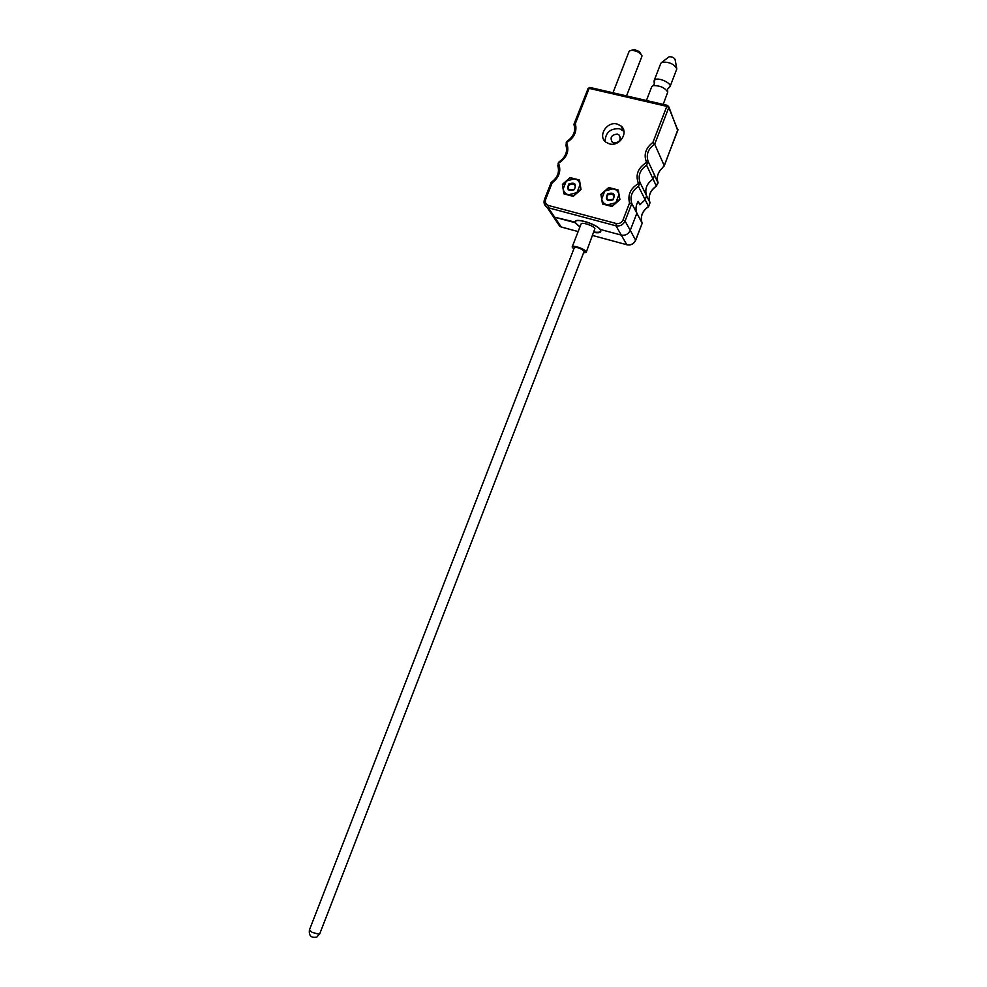 <?xml version="1.0" encoding="UTF-8"?>
<svg xmlns="http://www.w3.org/2000/svg" width="987" height="987" viewBox="0 0 987 987"><rect width="100%" height="100%" fill="white"/><g stroke="black" fill="none" stroke-linecap="round" stroke-linejoin="round"><path stroke-width="1.48" d="M583.934 251.895L584.094 251.019C580.356 248.132 577.037 247.021 574.126 247.7L574.15 248.107M583.551 252.894L586.192 252.376L585.994 251.549C584.464 248.749 572.571 244.788 572.176 246.935L573.768 249.106M586.192 252.376L594.902 228.565C593.421 225.641 581.528 221.73 581.084 224L572.176 246.935M593.915 232.414C597.851 233.105 600.145 232.833 600.775 231.612L600.478 230.057C597.838 224.765 576.198 217.633 575.396 221.767L575.754 223.407L579.924 226.985M663.202 104.388L667.743 92.124C664.893 87.658 660.044 85.499 653.197 85.635L651.753 86.72L646.423 100.501M676.65 67.955L675.096 59.553C674.096 57.604 672.122 56.678 669.149 56.752L661.808 62.292M668.618 87.646L670.087 86.535L676.823 68.88C674.38 64.192 669.544 61.934 662.314 62.095L660.846 63.242L654.184 80.453L654.529 82.254M670.087 86.535C671.715 83.537 660.081 77.739 655.627 79.355L654.184 80.453M617.171 124.054C606.771 121.019 597.357 136.366 606.018 142.264L609.46 143.892C619.676 146.952 629.212 131.987 620.934 125.904L617.171 124.054M623.981 131.308L619.429 128.705C610.213 128.372 605.438 132.628 605.105 141.474M613.877 143.004L612.298 142.251C609.732 137.514 611.409 134.8 617.331 134.109L618.985 134.911C621.465 139.648 619.762 142.35 613.877 143.004M642.13 223.42L635.616 240.137L630.249 230.403C628.349 234.203 625.363 235.77 621.292 235.103C625.363 235.77 628.349 234.203 630.249 230.403L625.067 221.026L631.803 203.544L636.874 213.192L630.249 230.403L636.874 213.192C635.381 209.256 635.801 205.308 638.145 201.373C635.801 205.308 635.381 209.256 636.874 213.192L642.13 223.198C640.045 216.523 642.192 210.959 648.533 206.505L638.441 186.309C631.89 190.923 629.669 196.672 631.803 203.544L629.558 203.014C627.51 194.858 630.483 188.369 638.466 183.52C635.159 174.958 637.873 167.926 646.608 162.399C643.438 154.774 645.547 148.112 652.925 142.387L666.817 106.349L589.153 88.374L575.347 123.634L573.965 124.572M639.958 182.373L646.608 195.845L645.128 199.695L646.608 195.845L650.001 202.693C647.916 196.068 650.051 190.516 656.392 186.049L657.786 182.422L656.417 186.222L653.086 179.017L654.492 175.353L658.169 182.953C656.293 177.586 657.601 172.663 662.092 168.197L664.226 165.656L654.689 144.151C648.138 148.79 645.942 154.503 648.089 161.276L646.571 165.199C640.02 169.826 637.824 175.55 639.958 182.373L638.441 186.309M657.786 182.422L654.492 175.353L653.086 179.017L646.571 165.199M648.089 161.276L658.169 182.953M566.291 146.298L566.23 142.51L567.167 141.227C573.669 136.576 575.927 130.975 573.916 124.436M558.148 166.754L558.136 163.151L559.098 161.843C565.625 157.192 567.87 151.554 565.835 144.953M621.44 126.953L623.068 128.507M645.128 199.695L639.897 204.802L638.145 201.373L639.897 204.802L645.128 199.695M653.086 179.017C646.67 183.533 644.511 189.146 646.608 195.845C644.511 189.146 646.67 183.533 653.086 179.017M575.113 222.692L575.076 221.643C575.828 217.658 596.16 223.95 600.306 229.465L621.292 235.103L615.974 225.813L548.34 207.776L554.645 217.189L575.322 222.161M575.347 123.634C577.247 131.468 574.323 137.785 566.575 142.584C569.659 150.9 566.97 157.784 558.482 163.225C561.43 170.726 559.308 177.29 552.128 182.903L545.651 199.436C544.799 202.421 545.749 204.432 548.513 205.493L548.34 207.776L547.008 207.245L553.312 216.659L554.645 217.189L553.312 216.659L550.45 210.922M619.737 199.288L618.158 189.948L608.745 187.53L600.91 194.402L602.465 203.729L611.866 206.184L619.737 199.288M579.332 179.967L570.116 177.598L562.393 184.421L563.861 193.625L573.077 196.031L580.825 189.196L579.332 179.967M664.226 165.656L677.847 130.173L668.791 107.534L654.689 144.151L652.925 142.387M552.128 182.903L551.227 182.632M563.996 193.662L562.59 184.729L570.116 177.598M602.588 203.754L600.91 194.402M601.095 194.723L608.745 187.53M621.304 126.644L622.846 128.113M594.088 231.994C597.888 232.599 600.096 232.303 600.713 231.094L600.404 229.49L621.292 235.103L626.807 244.739L592.718 235.511L626.807 244.739C630.816 245.405 633.753 243.863 635.616 240.137L635.492 240.433M553.312 216.659L559.863 226.43L561.208 227.01L578.135 231.587L561.171 226.948L554.645 217.189L575.014 222.667L580.011 226.776M648.57 206.665L650.001 202.693L648.57 206.665C642.993 210.465 640.649 215.363 641.538 221.347M641.797 56.592L641.932 55.654C638.799 51.521 634.678 49.905 629.595 50.781L629.052 51.546M631.557 50.275L634.308 49.56L639.292 51.521L640.834 53.927M574.261 189.701C576.79 183.964 575.002 182.04 568.919 183.903C566.402 189.627 568.179 191.564 574.261 189.701M569.536 184.643L573.879 184.113C575.655 185.655 575.668 187.419 573.916 189.405L569.61 189.96C567.796 188.418 567.772 186.654 569.536 184.643M579.517 180.288L581.022 189.516L573.262 196.351L564.058 193.933M570.313 177.919L579.295 180.214M576.951 192.613L568.463 194.821C565.489 193.933 563.713 191.996 563.133 189.01L566.254 181.016L574.718 178.783C577.691 179.659 579.48 181.596 580.085 184.581L576.951 192.613M613.05 199.781C615.58 193.983 613.754 192.021 607.56 193.896C605.019 199.695 606.857 201.656 613.05 199.781M608.177 194.649L612.668 194.155C614.42 195.734 614.432 197.511 612.68 199.473L608.226 199.991C606.425 198.412 606.413 196.635 608.177 194.649M618.318 190.257L619.91 199.596L612.039 206.493L602.638 204.038M608.917 187.838L618.109 190.183M615.802 202.742L607.165 204.951C604.13 204.038 602.304 202.076 601.688 199.066L604.821 190.96L613.445 188.727C616.48 189.627 618.306 191.589 618.948 194.612L615.802 202.742M319.171 934.27L316.901 937.058C311.263 938.193 308.771 935.836 309.412 929.988L312.274 932.419L319.171 934.27M548.513 205.493L616.209 223.506C619.318 224 621.588 222.803 623.044 219.904L629.558 203.014M623.044 219.904L625.067 221.026C623.13 224.876 620.107 226.479 615.974 225.813L616.209 223.506M544.54 199.707L544.479 199.473C543.418 202.779 544.256 205.37 547.008 207.245L544.318 203.951M668.902 106.978L677.699 130.555M668.791 107.534L667.693 105.424L666.817 106.349L668.791 107.534M589.844 87.424L587.944 88.534L590.078 87.485L667.471 105.375M573.94 124.276L587.981 88.818M551.153 182.435L544.479 199.473L545.651 199.436M557.038 220.767L559.863 226.43L561.504 227.047M627.127 244.813L626.844 244.788C630.866 245.529 633.802 244.036 635.653 240.31L642.142 223.42M574.422 247.429L309.412 929.988M584.193 251.216L319.677 933.961M575.396 221.767L575.717 220.94M653.209 85.635L654.307 84.105L654.097 81.156M667.743 92.124L667.533 89.163L669.667 87.115M618.985 134.911L620.428 137.847M677.946 129.408L664.202 165.964M557.741 165.569C559.765 172.12 557.581 177.734 551.215 182.398M623.179 130.555L620.934 125.904M656.417 186.222C650.914 189.973 648.57 194.797 649.372 200.682M629.101 51.386L612.964 92.778M641.883 56.419L626.535 95.912M574.952 185.901L573.879 184.113M613.643 195.932L612.668 194.155"/></g></svg>

